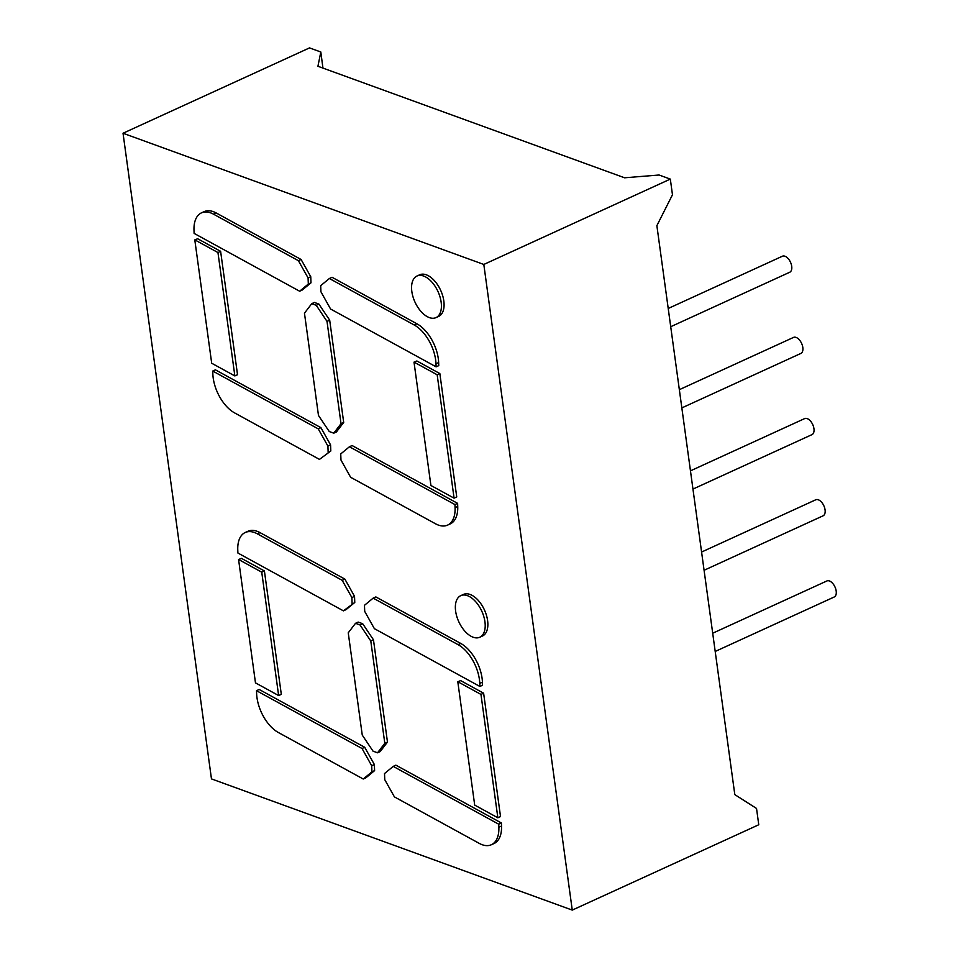 <?xml version="1.0" encoding="UTF-8"?>
<svg xmlns="http://www.w3.org/2000/svg" width="958" height="958" viewBox="0 0 958 958"><rect width="100%" height="100%" fill="white"/><g stroke="black" fill="none" stroke-linecap="round" stroke-linejoin="round"><path stroke-width="1.44" d="M715.207 651.452L834.202 597.002A8.814 4.874 -114.6 0 0 834.969 586.955A8.814 4.874 -114.6 0 0 826.874 580.967L712.704 633.214M123.031 133.246L309.53 47.9L320.81 51.995L317.936 66.27L624.604 177.793L659.044 175.003L670.325 179.098L483.814 264.456L123.031 133.246L211.467 778.902L572.261 910.1L483.814 264.456M670.325 179.098L672.468 194.761L656.877 225.669L734.81 794.613L756.533 808.456L758.76 824.754L572.261 910.1M692.957 489.083L811.965 434.633A8.814 4.874 -114.6 0 0 812.731 424.586A8.814 4.874 -114.6 0 0 804.636 418.598L690.467 470.845M681.845 407.904L800.84 353.442A8.814 4.874 -114.6 0 0 801.606 343.395A8.814 4.874 -114.6 0 0 793.511 337.42L679.342 389.666M670.72 326.714L789.727 272.252A8.814 4.874 -114.6 0 0 790.494 262.217A8.814 4.874 -114.6 0 0 782.387 256.229L668.217 308.476M704.082 570.273L823.09 515.811A8.814 4.874 -114.6 0 0 823.856 505.776A8.814 4.874 -114.6 0 0 815.749 499.789L701.579 552.036M322.954 68.102L320.81 51.995M319.457 459.385L330.809 450.99L319.457 459.385L234.578 412.886A31.662 17.519 65.4 0 1 212.856 374.111L212.736 371.057L215.394 369.836L320.918 427.663L330.57 444.883L330.809 450.99M238.578 559.52L241.44 558.37L264.408 570.956L281.305 694.334L278.634 695.556L255.475 682.862L238.578 559.52L241.44 558.37M354.532 596.343L354.771 602.45L343.407 610.845L237.895 553.029L237.776 549.976A31.662 17.519 -114.6 0 1 245.248 532.492A31.662 17.519 -114.6 0 1 257.343 533.834L342.21 580.332L344.88 579.111L354.532 596.343L351.873 597.564L352.113 603.672M245.248 532.492L247.906 531.283A31.662 17.519 -114.6 0 1 260.001 532.612L344.88 579.111M343.407 610.845L346.077 609.623L354.771 602.45M375.835 596.918L460.714 643.417L458.044 644.638L373.165 598.127L375.835 596.918M460.714 643.417A31.662 17.519 -114.6 0 1 482.437 682.192L482.557 685.245L479.886 686.455L374.362 628.64L364.711 611.408L364.471 605.312L373.165 598.127M479.79 637.238L482.461 636.016A22.86 12.658 -114.6 0 0 484.449 609.959A22.86 12.658 -114.6 0 0 463.433 594.439L460.762 595.648A22.86 12.658 -114.6 0 0 455.625 611.12A22.86 12.658 -114.6 0 0 479.79 637.238A22.86 12.658 -114.6 0 0 481.79 611.18A22.86 12.658 -114.6 0 0 460.762 595.648M447.602 525.104L450.272 523.882A31.662 17.519 -114.6 0 0 457.732 506.411L455.074 507.632L454.954 504.579L349.43 446.763L340.737 453.936L340.976 460.044L350.628 477.276L435.507 523.775A31.662 17.519 -114.6 0 0 447.602 525.104A31.662 17.519 -114.6 0 0 455.074 507.632M349.43 446.763L352.101 445.542L457.613 503.357L457.732 506.411M414.012 362.136L416.886 360.986L439.842 373.56L456.738 496.951L454.08 498.16L430.908 485.478L414.012 362.136L416.886 360.986M460.666 680.611L483.622 693.197L500.519 816.575L497.861 817.797L474.701 805.103L457.804 681.761L460.666 680.611L457.804 681.761M364.699 747.288L374.362 764.52L374.602 770.615L371.932 771.837L363.238 779.01L278.359 732.511A31.662 17.519 65.4 0 1 256.636 693.736L256.516 690.694L259.187 689.473L364.699 747.288L362.04 748.509L256.516 690.694M363.238 779.01L365.896 777.8L374.602 770.615M377.536 752.796L380.206 751.575L387.475 742.067L384.805 743.288L377.536 752.796L373.033 751.156L362.256 735.085L348.245 632.807L355.514 623.311L358.184 622.089L362.687 623.73L360.028 624.939L355.514 623.311M362.687 623.73L373.464 639.788L387.475 742.067M491.382 844.728L494.053 843.519A31.662 17.519 -114.6 0 0 501.525 826.035L498.855 827.257L498.735 824.203L393.223 766.388L384.517 773.561L384.757 779.668L394.421 796.9L479.287 843.399A31.662 17.519 -114.6 0 0 491.382 844.728A31.662 17.519 -114.6 0 0 498.855 827.257M393.223 766.388L395.882 765.167L501.405 822.982L501.525 826.035M416.922 323.792A31.662 17.519 -114.6 0 1 438.644 362.555L438.764 365.609L436.106 366.83L330.582 309.015L320.93 291.783L320.691 285.676L329.384 278.503L332.055 277.281L416.922 323.792L414.263 325.013L329.384 278.503M436.01 317.613L438.668 316.391A22.86 12.658 -114.6 0 0 440.668 290.334A22.86 12.658 -114.6 0 0 419.64 274.802L416.981 276.024A22.86 12.658 -114.6 0 0 411.832 291.483A22.86 12.658 -114.6 0 0 436.01 317.613A22.86 12.658 -114.6 0 0 437.998 291.555A22.86 12.658 -114.6 0 0 416.981 276.024M201.455 212.868L204.126 211.646A31.662 17.519 -114.6 0 1 216.221 212.975L301.099 259.486L310.751 276.718L310.991 282.814L308.32 284.035L299.626 291.22L194.115 233.393L193.995 230.351A31.662 17.519 -114.6 0 1 201.455 212.868A31.662 17.519 -114.6 0 1 213.562 214.197L298.429 260.708L301.099 259.486M299.626 291.22L302.297 289.999L310.991 282.814M197.659 238.746L220.615 251.319L237.524 374.71L234.854 375.931L211.694 363.238L194.797 239.895L197.659 238.746L194.797 239.895M333.755 433.172L336.426 431.95L343.694 422.442L341.024 423.664L333.755 433.172L329.253 431.531L318.475 415.461L304.464 313.182L311.733 303.674L314.404 302.453L318.906 304.093L316.248 305.315L311.733 303.674M318.906 304.093L329.684 320.164L343.694 422.442M320.918 427.663L318.26 428.873L212.736 371.057M330.57 444.883L327.911 446.105L318.26 428.873M327.911 446.105L328.151 452.212M264.408 570.956L261.738 572.177L238.782 559.592M261.738 572.177L278.634 695.556M351.873 597.564L342.21 580.332M458.044 644.638A31.662 17.519 65.4 0 1 479.766 683.413L479.886 686.455M457.613 503.357L454.954 504.579M439.842 373.56L437.171 374.782L414.215 362.208M437.171 374.782L454.08 498.16M483.622 693.197L480.964 694.406L457.996 681.833M480.964 694.406L497.861 817.797M374.362 764.52L371.692 765.741L362.04 748.509M371.692 765.741L371.932 771.837M360.028 624.939L370.794 641.01L384.805 743.288M373.464 639.788L370.794 641.01M501.405 822.982L498.735 824.203M414.263 325.013A31.662 17.519 65.4 0 1 435.986 363.777L436.106 366.83M310.751 276.718L308.081 277.94L298.429 260.708M308.081 277.94L308.32 284.035M220.615 251.319L217.957 252.541L195.001 239.967M217.957 252.541L234.854 375.931M316.248 305.315L327.013 321.385L341.024 423.664M329.684 320.164L327.013 321.385M260.001 532.612L257.343 533.834M482.437 682.192L479.766 683.413M438.644 362.555L435.986 363.777M216.221 212.975L213.562 214.197"/></g></svg>
